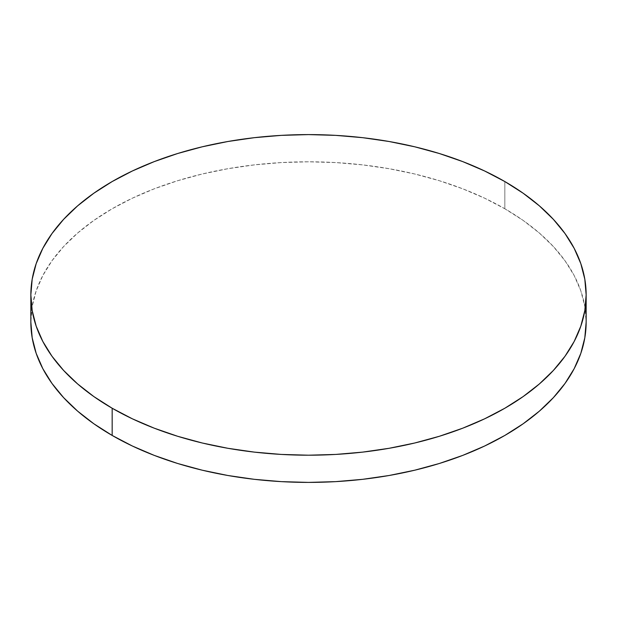 <?xml version="1.0" encoding="UTF-8"?>
<svg xmlns="http://www.w3.org/2000/svg" width="617" height="617" viewBox="0 0 617 617"><rect width="100%" height="100%" fill="white"/><g stroke="black" fill="none" stroke-linecap="round" stroke-linejoin="round"><path stroke-width="0.46" stroke-dasharray="3.08 2.31" d="M504.829 208.754L504.829 181.552L504.829 208.754A277.65 160.297 0 0 0 202.245 174.002A277.65 160.297 0 0 0 30.85 322.105L32.184 306.387L36.187 290.831L42.804 275.568L51.982 260.76L63.636 246.538L77.642 233.041L93.877 220.408L112.171 208.754L132.362 198.188L154.242 188.817L177.619 180.727L202.245 174.002L227.904 168.703L254.335 164.886L281.283 162.572L308.5 161.801L335.717 162.572L362.665 164.886L389.096 168.703L414.755 174.002L439.381 180.727L462.758 188.817L484.638 198.188L504.829 208.754A277.65 160.297 0 0 1 586.15 322.105L584.816 306.387L580.813 290.831L574.196 275.568L565.018 260.76L553.364 246.538L539.358 233.041L523.123 220.408L504.829 208.754"/><path stroke-width="0.93" d="M586.15 322.105L584.816 337.815L580.813 353.371L574.196 368.634L565.018 383.442L553.364 397.664L539.358 411.161L523.123 423.794L504.829 435.448L484.638 446.014L462.758 455.385L439.381 463.475L414.755 470.2L389.096 475.499L362.665 479.324L335.717 481.63L308.5 482.401L281.283 481.63L254.335 479.324L227.904 475.499L202.245 470.2L177.619 463.475L154.242 455.385L132.362 446.014L112.171 435.448L93.877 423.794L77.642 411.161L63.636 397.664L51.982 383.442L42.804 368.634L36.187 353.371L32.184 337.815L30.85 322.105A277.65 160.297 0 0 0 112.171 435.448A277.65 160.297 0 0 0 414.755 470.2A277.65 160.297 0 0 0 586.15 322.105L586.15 294.895A277.65 160.297 180 0 1 414.755 442.998A277.65 160.297 180 0 1 112.171 408.246L112.171 435.448L112.171 408.246A277.65 160.297 180 0 1 30.85 294.895A277.65 160.297 180 0 1 202.245 146.8A277.65 160.297 180 0 1 504.829 181.552A277.65 160.297 180 0 1 586.15 294.895L584.816 279.185L580.813 263.629L574.196 248.366L565.018 233.558L553.364 219.336L539.358 205.839L523.123 193.206L504.829 181.552L484.638 170.986L462.758 161.615L439.381 153.525L414.755 146.8L389.096 141.501L362.665 137.676L335.717 135.37L308.5 134.599L281.283 135.37L254.335 137.676L227.904 141.501L202.245 146.8L177.619 153.525L154.242 161.615L132.362 170.986L112.171 181.552L93.877 193.206L77.642 205.839L63.636 219.336L51.982 233.558L42.804 248.366L36.187 263.629L32.184 279.185L30.85 294.895L32.184 310.613L36.187 326.169L42.804 341.432L51.982 356.24L63.636 370.462L77.642 383.959L93.877 396.592L112.171 408.246L132.362 418.812L154.242 428.183L177.619 436.273L202.245 442.998L227.904 448.297L254.335 452.114L281.283 454.428L308.5 455.199L335.717 454.428L362.665 452.114L389.096 448.297L414.755 442.998L439.381 436.273L462.758 428.183L484.638 418.812L504.829 408.246L523.123 396.592L539.358 383.959L553.364 370.462L565.018 356.24L574.196 341.432L580.813 326.169L584.816 310.613L586.15 294.895M30.85 322.105L30.85 294.895"/></g></svg>
